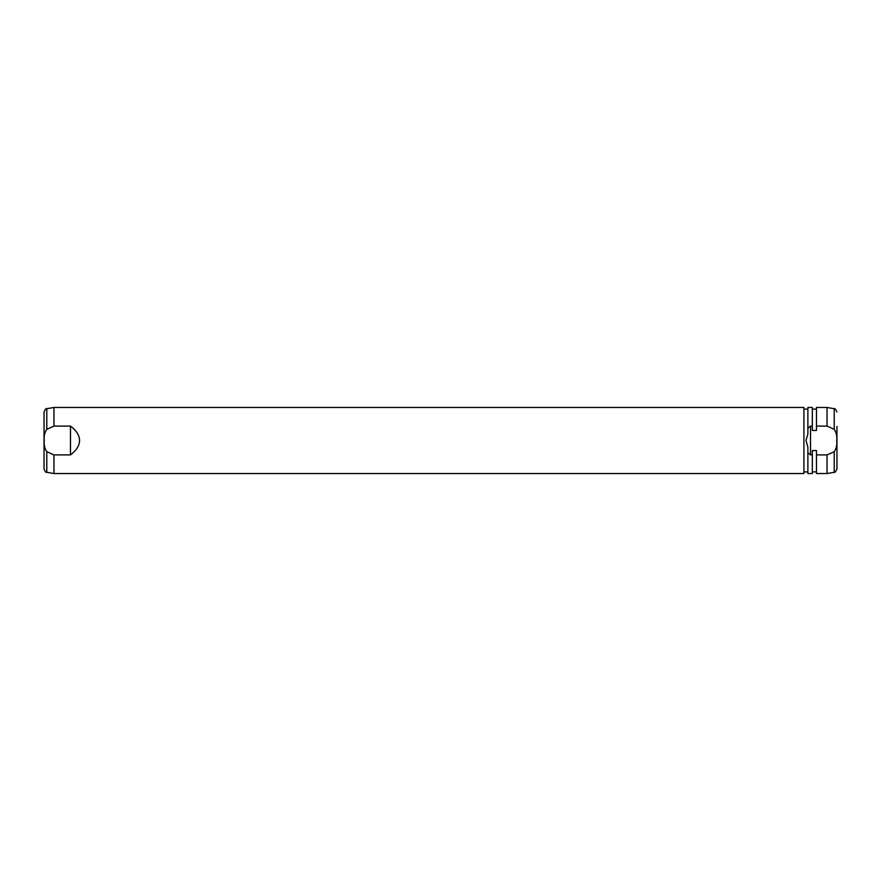 <?xml version="1.0" encoding="UTF-8"?>
<svg xmlns="http://www.w3.org/2000/svg" width="881" height="881" viewBox="0 0 881 881"><rect width="100%" height="100%" fill="white"/><g stroke="black" fill="none" stroke-linecap="round" stroke-linejoin="round"><path stroke-width="1.32" d="M53.961 454.904L46.781 451.7C44.612 448.396 43.786 444.674 44.281 440.5C43.786 436.326 44.612 432.593 46.781 429.3L46.781 408.729C46.23 408.024 45.316 409.114 44.05 411.978L44.05 469.022C45.316 471.886 46.23 472.976 46.781 472.271L53.961 473.538L803.913 473.538L803.913 407.463L53.961 407.463L53.961 426.096L70.48 426.096C76.482 430.655 79.51 435.456 79.554 440.5C79.51 445.544 76.482 450.345 70.48 454.904L53.961 454.904L53.961 473.538M827.039 454.904L816.467 454.904L816.467 450.543L812.337 450.543L812.337 454.904L810.52 454.904L807.877 452.713L807.877 447.041L805.983 440.5L807.877 433.959L807.877 428.287L810.52 426.096L812.337 426.096L812.337 430.457L816.467 430.457L816.467 426.096L827.039 426.096L834.219 429.3C836.388 432.604 837.214 436.326 836.719 440.5C837.214 444.674 836.388 448.407 834.219 451.7L827.039 454.904L827.039 473.538L834.219 472.271C834.659 473.009 835.573 471.93 836.95 469.022L836.95 454.541M836.95 426.459L836.95 469.022M834.219 429.3L834.219 408.729L827.039 407.463L827.039 426.096M827.039 407.463L816.467 407.463L816.467 426.096M816.467 454.904L816.467 473.538L827.039 473.538M807.877 428.287L807.877 407.463L812.337 407.463L812.337 426.096M812.337 454.904L812.337 473.538L807.877 473.538L807.877 452.713M46.781 429.3L53.961 426.096M70.48 426.096L70.48 454.904M810.52 426.096L810.52 454.904M46.781 451.7L46.781 472.271M834.219 451.7L834.219 472.271M803.913 471.886L807.877 471.886M812.337 409.114L816.467 409.114M46.781 408.729L53.961 407.463M834.219 408.729C834.659 407.991 835.573 409.07 836.95 411.978M812.337 471.886L816.467 471.886M803.913 409.114L807.877 409.114"/></g></svg>
